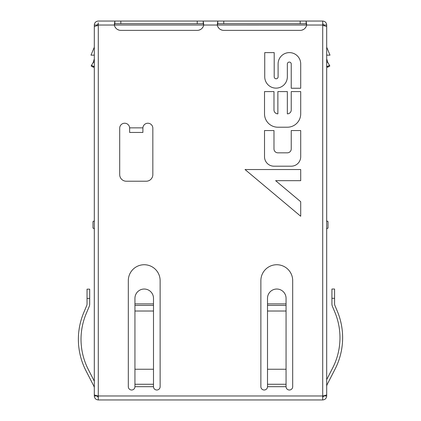 <?xml version="1.0" encoding="UTF-8"?>
<svg xmlns="http://www.w3.org/2000/svg" width="421" height="421" viewBox="0 0 421 421"><rect width="100%" height="100%" fill="white"/><g stroke="black" fill="none" stroke-linecap="round" stroke-linejoin="round"><path stroke-width="0.63" d="M223.756 23.702L223.756 21.05L217.783 21.05L217.262 25.028A6.625 6.625 0 0 0 223.756 30.37L300.178 30.37A6.625 6.625 0 0 0 306.677 25.028L217.257 25.05L217.783 23.702L306.146 23.702L306.677 25.05L306.151 21.05L322.712 21.05L322.712 25.465C325.128 25.907 326.454 26.349 326.691 26.791L326.691 394.645C326.454 395.087 325.128 395.529 322.712 395.972L322.712 25.465M306.151 23.702L306.151 21.05L223.756 21.05M114.854 23.702L203.217 23.702L203.743 25.05L114.323 25.05L114.849 23.702L114.849 21.05L114.323 25.028A6.625 6.625 0 0 0 120.822 30.37L197.244 30.37A6.625 6.625 0 0 0 203.748 25.028L203.217 21.05L217.783 21.05L217.783 23.702M322.712 399.95L322.712 395.972L98.288 395.972L98.288 399.95L322.712 399.95C325.128 399.708 326.454 398.382 326.691 395.972L326.691 381.389M324.038 395.687L322.712 397.298M326.691 395.972L324.038 395.972M326.691 55.156L327.354 55.156M326.691 54.63L326.828 55.156L330.006 55.156L326.691 47.205L330.006 55.156M328.017 228.15A1.326 1.326 0 0 0 326.691 229.477A1.326 1.326 0 0 1 328.017 228.15A1.326 1.326 0 0 0 326.691 229.477A1.326 1.326 0 0 1 328.017 228.15L328.017 221.52A1.326 1.326 0 0 1 326.691 220.199A1.326 1.326 0 0 0 328.017 221.52M326.691 379.61L332.643 368.028A66.281 66.281 0 0 0 334.795 312.045L332.443 306.451A6.625 6.625 0 0 1 331.922 303.883L331.922 289.032L334.574 289.032L334.574 303.883A3.978 3.978 0 0 0 334.884 305.425L337.237 311.019A68.933 68.933 0 0 1 335 369.243L327.275 384.268A5.305 5.305 0 0 0 326.691 386.694M94.309 381.389L94.309 395.972L96.962 395.972L98.288 397.298M94.309 395.972C94.546 398.387 95.872 399.713 98.288 399.95M98.288 395.972C95.872 395.529 94.546 395.087 94.309 394.645L94.309 26.791C94.546 26.349 95.872 25.907 98.288 25.465L98.288 395.972M98.288 22.818L98.288 25.028L98.288 23.702L96.962 25.028L94.309 25.028L94.309 26.791M114.323 25.028L98.288 25.028L98.288 25.465M114.922 26.76L115.959 28.244M117.364 29.396L119.027 30.123M301.973 30.123L303.636 29.396M305.041 28.244L306.078 26.76M217.857 26.76L218.894 28.244M220.299 29.396L221.962 30.123M199.038 30.123L200.701 29.396M202.106 28.244L203.143 26.76M129.636 132.452L129.626 127.858A4.973 4.973 0 0 0 124.669 123.227A4.973 4.973 0 0 0 119.696 128.2L119.696 174.594A6.625 6.625 0 0 0 126.321 181.225L146.208 181.225A6.625 6.625 0 0 0 152.834 174.594L152.834 128.2A4.973 4.973 0 0 0 147.866 123.227A4.973 4.973 0 0 0 142.903 127.858L142.893 132.452L129.636 132.452L129.636 128.31M264.741 76.832L264.741 52.614L274.203 52.614L274.203 76.832A1.947 1.947 0 0 0 276.15 78.78A1.947 1.947 0 0 0 278.102 76.832L278.102 63.913A11.304 11.304 0 0 1 289.459 52.614A11.304 11.304 0 0 1 300.705 64.024L300.705 88.247L291.237 88.247L291.237 64.024A1.947 1.947 0 0 0 289.29 62.076A1.947 1.947 0 0 0 287.343 64.024L287.343 76.832A11.304 11.304 0 0 1 276.039 88.131A11.304 11.304 0 0 1 264.741 76.832M264.514 113.854L264.514 91.583L273.982 91.583L273.982 109.96A3.9 3.9 0 0 0 277.876 113.854L277.876 91.583L287.343 91.583L287.343 113.854A3.9 3.9 0 0 0 291.237 109.96L291.237 91.583L300.705 91.583L300.705 113.854A13.361 13.361 0 0 1 287.343 127.216L277.876 127.216A13.361 13.361 0 0 1 264.514 113.854M264.514 156.728A9.467 9.467 0 0 0 273.982 166.19L291.237 166.19A9.467 9.467 0 0 0 300.705 156.728L300.705 130.557L291.237 130.557L291.237 148.934A3.9 3.9 0 0 1 287.343 152.828L277.876 152.828A3.9 3.9 0 0 1 273.982 148.934L273.982 130.557L264.514 130.557L264.514 156.728M300.705 201.712L300.705 216.252L245.027 169.531L300.705 169.531L300.705 180.667L275.623 180.667L300.705 201.712M160.127 386.694A3.315 3.315 0 0 1 156.812 390.009A3.315 3.315 0 0 1 153.497 386.694L153.497 384.268L134.941 384.268L134.941 386.694A3.315 3.315 0 0 1 131.626 390.009A3.315 3.315 0 0 1 128.31 386.694L128.31 280.644A15.909 15.909 0 0 1 144.219 264.735A15.909 15.909 0 0 1 160.127 280.644L160.127 386.694M267.503 384.268L267.503 386.694A3.315 3.315 0 0 1 264.188 390.009A3.315 3.315 0 0 1 260.873 386.694L260.873 280.644A15.909 15.909 0 0 1 276.781 264.735A15.909 15.909 0 0 1 292.69 280.644L292.69 386.694A3.315 3.315 0 0 1 289.374 390.009A3.315 3.315 0 0 1 286.059 386.694L286.059 384.268L267.503 384.268L267.503 369.243L286.059 369.243L286.059 384.268M322.712 22.818L322.712 21.939M203.217 23.702L203.217 21.05L98.288 21.05C95.872 21.287 94.546 22.613 94.309 25.028M322.712 23.702L324.038 25.028L326.691 25.028C326.454 22.613 325.128 21.287 322.712 21.05L306.151 21.05M324.038 25.028L324.038 25.749M326.691 65.813L327.554 67.313L329.853 65.986L327.58 62.05L326.691 58.735L326.691 25.028M327.58 62.05L326.691 62.566M96.962 25.749L96.962 25.028M94.309 58.735L93.42 62.05L91.146 65.986L93.446 67.313L94.309 65.813M94.309 62.566L93.42 62.05M203.738 25.028L217.252 25.028M142.893 132.452L142.893 128.31M134.941 305.425L153.497 305.425L153.497 298.31A9.278 9.278 0 0 0 144.219 289.032A9.278 9.278 0 0 0 134.941 298.31L134.941 369.243L153.497 369.243L153.497 384.268M153.497 369.243L153.497 305.425M134.941 369.243L134.941 384.268M286.059 369.243L286.059 298.31A9.278 9.278 0 0 0 276.781 289.032A9.278 9.278 0 0 0 267.503 298.31L267.503 369.243M96.962 395.972L96.962 395.687M93.646 55.156L94.309 55.156L94.309 54.63M94.309 47.205L90.994 55.156L94.172 55.156M94.309 386.983L94.309 388.267M94.309 381.184L88.357 369.601A66.281 66.281 0 0 1 86.205 313.619L89.168 306.577A6.625 6.625 0 0 0 89.684 304.009L89.684 289.153L87.036 289.153L87.036 304.009A3.978 3.978 0 0 1 86.726 305.551L83.763 312.592A68.933 68.933 0 0 0 86 370.817L93.725 385.841A5.305 5.305 0 0 1 94.162 387.02M92.983 221.52A1.326 1.326 0 0 0 94.309 220.199A1.326 1.326 0 0 1 92.983 221.52A1.326 1.326 0 0 0 94.309 220.199A1.326 1.326 0 0 1 92.983 221.52L92.983 228.15A1.326 1.326 0 0 1 94.309 229.477A1.326 1.326 0 0 0 92.983 228.15M334.574 298.31L331.922 298.31M306.677 25.028L322.712 25.028M129.626 127.858L142.903 127.858M153.497 386.694L134.941 386.694M286.059 386.694L267.503 386.694M300.178 23.702L300.178 21.05M327.164 66.639L329.464 65.313M91.536 65.313L93.836 66.639M120.822 23.702L120.822 21.05M197.244 23.702L197.244 21.05M153.497 303.883L134.941 303.883M134.941 311.019L153.497 311.019M286.059 303.883L267.503 303.883M286.059 305.425L267.503 305.425M286.059 311.019L267.503 311.019M89.684 298.436L87.036 298.436"/></g></svg>
